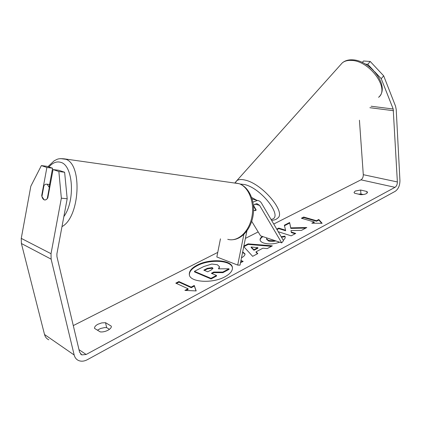 <?xml version="1.0" encoding="UTF-8"?>
<svg xmlns="http://www.w3.org/2000/svg" width="421" height="421" viewBox="0 0 421 421"><rect width="100%" height="100%" fill="white"/><g stroke="black" fill="none" stroke-linecap="round" stroke-linejoin="round"><path stroke-width="0.63" d="M246.885 230.987L240.012 265.151L237.702 265.083L216.836 256.978L220.451 238.839M237.702 265.083L243.87 234.413M252.9 202.122L257.394 200.449C259.125 200.601 260.499 201.512 261.509 203.185L283.501 240.68L281.712 242.875L260.562 235.834L251.726 221.357M253.363 205.18L256.878 203.596L259.599 205.406L281.712 242.875M253.374 205.264L256.147 209.905L255.757 210.537L253.574 210.542L256.01 210.263L253.442 205.974M49.331 187.45L47.052 184.188L45.505 184.23L43.979 185.419L41.926 196.539L44.163 199.838L44.615 199.97L45.947 199.743L47.252 198.686L49.331 187.45L49.736 187.492M232.45 267.851C231.371 260.189 209.595 258.999 197.281 265.662C191.902 268.493 189.271 271.571 189.387 274.897M197.186 265.098C191.629 268.03 189.008 271.203 189.329 274.608C189.718 282.344 212.705 283.822 225.146 276.655C230.308 273.75 232.734 270.719 232.418 267.561C231.834 259.699 209.695 258.331 197.186 265.098M73.286 325.596L217.746 252.4M245.396 238.391L258.178 231.918M273.739 224.035L360.976 179.835C362.528 178.809 363.302 177.088 363.291 174.683L359.429 120.222M67.186 198.754L61.355 198.186L58.856 171.521L64.629 172.247L67.186 198.754L56.893 253.916L56.94 256.626L79.569 352.109L81.79 354.892L86.137 354.487L395.009 187.329C396.561 186.245 397.35 184.451 397.371 181.951L393.198 109.013L381.231 78.69L374.553 71.565M281.196 236.755L284.943 236.123L285.18 236.981C285.38 237.97 284.728 239.049 283.228 240.212M279.597 242.17C274.118 244.175 268.824 244.459 263.714 243.028L263.667 243.006C261.436 242.207 260.246 241.18 260.089 239.933C259.946 238.781 260.694 237.607 262.325 236.418M266.777 237.902L266.525 238.77L268.53 240.423L274.955 240.628M242.685 251.869L245.006 253.9C245.111 255.115 243.938 256.431 241.48 257.836M240.944 260.525L243.175 261.373L240.486 262.804M278.244 231.718L291.174 235.844L295.737 233.418L291.269 232.018L290.995 230.545L301.473 230.366L306.809 227.529L290.748 227.861L289.606 222.52L284.349 225.224L285.554 230.224L278.77 228.098L276.734 229.145M100.209 331.874L94.551 328.401C94.383 326.949 95.509 325.559 97.93 324.238L101.735 322.912L105.539 322.691L111.26 326.122C112.133 328.843 105.024 332.585 100.209 331.874M366.912 191.492L360.644 190.029L355.229 191.05L354.024 192.439L354.54 193.207L360.808 194.702C364.791 194.591 367.007 193.786 367.47 192.297L366.912 191.492L367.028 193.171M188.045 288.759L184.903 290.422L196.175 290.916L194.26 285.464L191.16 287.106L178.888 281.549L175.794 283.149L188.045 288.759L188.145 289.348L186.029 290.469M318.797 219.494L322.133 223.304L311.814 223.193L314.155 221.951L301.389 218.241L303.715 217.041L316.481 220.72L318.797 219.494L318.85 220.02L321.712 223.298M243.854 246.048L248.106 243.864L272.355 245.848L267.209 248.59L262.888 248.195L256.026 251.826L257.81 253.589L252.653 256.331L243.743 246.622M360.644 190.029L360.934 193.981L358.439 194.139M97.446 330.18L100.582 328.48L104.519 327.596L106.618 327.617L109.471 329.327M105.539 322.691L106.618 327.617M61.355 198.186L51.025 253.7L51.125 259.147L74.17 354.998C74.843 357.624 76.29 359.455 78.511 360.497C81.232 361.628 84.179 361.36 87.352 359.692L395.23 191.313C398.319 189.134 399.887 185.556 399.934 180.577L396.219 109.565L395.529 106.155L383.668 75.817L381.231 78.69M363.323 194.549L360.934 193.981M49.146 186.84L52.593 168.2L47.041 166.332L41.369 165.59L30.828 186.235L21.261 238.375L21.397 243.512L44.526 334.5C45.2 337 46.626 338.763 48.794 339.8M373.548 70.496L367.749 64.313L370.222 61.471L383.668 75.817M370.222 61.471L363.523 60.998L362.265 62.434M367.749 64.313L365.507 64.15M64.629 172.247L58.798 170.289L53.057 169.552L58.856 171.521M52.593 168.2L46.889 167.463L41.716 195.497C42.111 197.812 42.926 199.259 44.163 199.838L44.189 199.849C45.442 200.28 46.647 199.643 47.799 197.944L53.057 169.552M46.889 167.463L41.369 165.59M42.111 195.539L41.716 195.497M222.888 272.65L222.804 272.071L228.987 268.782L229.071 269.356L222.888 272.65L213.836 272.624L213.747 272.05L211.363 273.303L216.473 275.434L216.562 276.018L211.063 278.944L194.534 271.903L194.439 271.334L203.717 266.561L211.768 264.041L217.331 264.714L219.452 266.661L219.046 268.835M213.836 272.624L212.026 273.582M211.063 278.944L210.968 278.36L194.439 271.334M216.473 275.434L210.968 278.36M222.804 272.071L213.747 272.05M219.452 266.661L218.488 268.84L228.987 268.782M176.446 283.449L178.993 282.133L178.888 281.549M196.06 290.911L194.36 286.054L191.26 287.696L191.16 287.106M191.26 287.696L178.993 282.133M194.36 286.054L194.26 285.464M312.85 223.204L314.208 222.483L314.155 221.951M316.481 220.72L316.534 221.246L303.767 217.562L303.715 217.041M303.767 217.562L302.073 218.441M316.534 221.246L318.85 220.02M305.757 228.087L290.806 228.392L290.748 227.861M290.806 228.392L289.606 222.52M295.116 233.75L291.332 232.555L290.995 230.545M291.332 232.555L291.269 232.018M285.554 230.224L285.617 230.761L278.828 228.629L278.77 228.098M278.828 228.629L276.986 229.577M289.664 223.046L284.47 225.719M242.585 252.358L245.017 254.184M240.844 261.025L242.58 261.683M260.136 240.202C260.141 239.007 261.067 237.812 262.909 236.613M266.525 238.77L266.593 239.312L268.598 240.97L269.582 241.244L272.74 241.486L275.887 240.933M281.491 237.255L285.006 236.665L284.943 236.123M285.006 236.665L285.196 237.255M257.489 253.758L256.1 252.384L256.026 251.826M243.785 246.669L248.174 244.412L248.106 243.864M248.174 244.412L271.466 246.327M251.137 247.001L251.211 247.548L253.968 250.279L257.915 248.206L257.841 247.653L251.137 247.001L253.895 249.721L257.841 247.653M253.968 250.279L253.895 249.721M212.252 267.619L207.348 268.314L203.801 270.15L207.748 271.798L211.326 269.924L212.973 268.282L212.252 267.619L212.342 268.188L207.437 268.882L204.459 270.424M212.937 268.582L212.342 268.188M256.778 200.275L251.637 197.465M259.599 205.406L254.873 204.038M60.503 158.617L65.86 159.291C82.653 164.422 79.827 217.436 61.987 226.614M63.86 216.583C75.564 200.628 73.107 164.853 60.587 162.301C56.598 161.169 52.709 162.727 48.92 166.963M227.745 239.312C237.502 242.191 248.811 232.25 251.795 217.42C254.905 202.627 248.806 187.008 239.086 183.672L234.734 182.861M86.137 354.487L78.99 349.667M395.009 187.329L360.976 179.835M393.198 109.013L371.122 106.239M393.546 110.723L369.901 107.702M397.371 181.951L363.291 174.683M51.025 253.7L21.261 238.375M51.125 259.147L21.397 243.512M74.17 354.998L44.526 334.5M242.707 252.4L242.654 252.021M268.598 240.97L268.53 240.423M268.645 240.986L268.577 240.438M212.295 268.166L212.205 267.598M207.437 268.882L207.348 268.314M342.305 62.866C344.61 61.003 347.699 60.192 351.572 60.429C369.827 60.787 390.057 88.999 378.574 97.319C390.614 87.11 370.922 60.314 352.572 59.84C348.425 59.619 345.004 60.629 342.305 62.866L235.671 181.94M271.571 220.346C274.35 220.178 276.302 219.488 277.434 218.283C286.88 213.042 262.562 183.803 245.211 180.12C241.512 179.193 238.744 179.357 236.918 180.609L235.102 182.877M240.033 184.024L244.612 184.551C262.072 188.445 284.317 218.41 270.992 219.357M252.126 198.959L257.394 200.449M233.46 239.649C243.491 238.333 251.921 226.966 253.363 213.589C254.821 200.27 248.927 187.003 239.086 183.672L64.402 158.87C57.293 158.18 57.046 159.564 54.209 160.769L47.968 166.642M50.278 184.566L47.12 184.219M80.653 354.119L81.79 354.892"/></g></svg>
